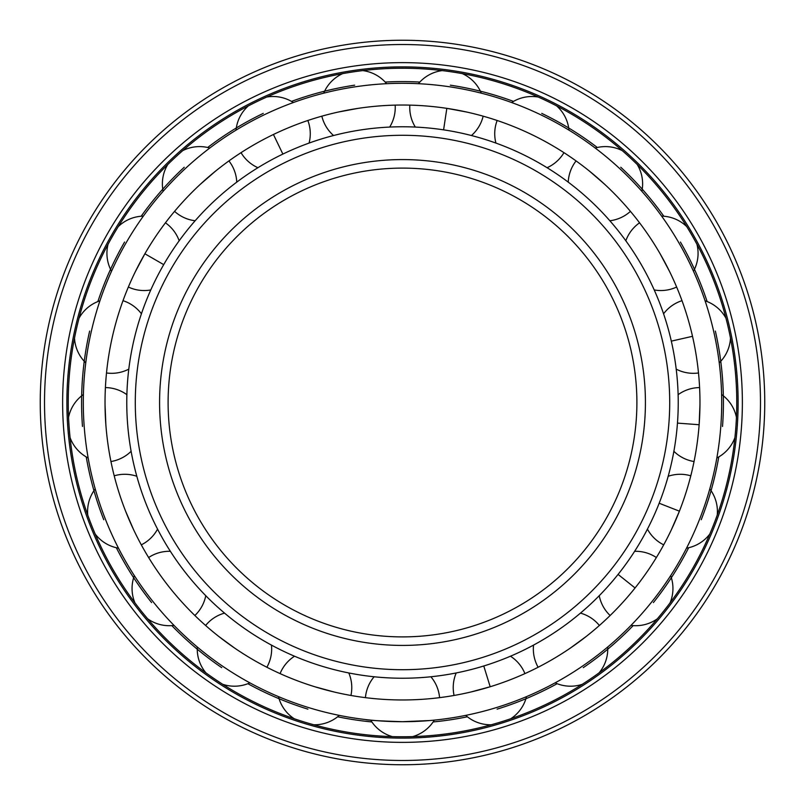<?xml version="1.0" encoding="UTF-8"?>
<svg xmlns="http://www.w3.org/2000/svg" width="805" height="805" viewBox="0 0 805 805"><rect width="100%" height="100%" fill="white"/><g stroke="black" fill="none" stroke-linecap="round" stroke-linejoin="round"><path stroke-width="1.21" d="M671.37 529.771L679.41 511.175L671.37 529.771M402.5 699.968A297.468 297.468 0 0 0 699.968 402.5A297.468 297.468 0 0 0 402.5 105.032A297.468 297.468 0 0 0 105.032 402.5A297.468 297.468 0 0 0 402.5 699.968M490.185 686.756L470.633 692.059L490.185 686.756L483.775 665.987M570.071 648.287L586.412 636.312M677.468 423.108L699.143 424.728L699.968 404.492M669.639 271.637L660.12 253.766M604.837 184.436L589.522 171.173M466.749 112.046L446.835 108.353L443.595 129.846M358.165 108.353L338.251 112.046M200.163 184.436L215.478 171.173L200.163 184.436M163.707 264.634L144.88 253.766L135.361 271.637M105.858 424.728L105.032 404.492L105.858 424.728M125.59 511.175L133.63 529.771M234.929 648.287L218.588 636.312L234.929 648.287M314.815 686.756L334.367 692.059M402.5 721.703A319.203 319.203 0 0 1 83.297 402.5A319.203 319.203 0 0 1 402.5 83.297A319.203 319.203 0 0 1 721.703 402.5A319.203 319.203 0 0 1 402.5 721.703C379.789 720.968 367.402 720.254 365.319 719.529C367.664 720.274 380.061 720.998 402.5 721.703L429.759 720.535M371.87 721.944A320.913 320.913 0 0 1 337.617 716.782M307.913 709.155A320.913 320.913 0 0 1 247.86 683.697M221.727 667.647A320.913 320.913 0 0 1 171.847 625.626M151.602 602.583A320.913 320.913 0 0 1 116.333 547.722M103.775 519.738A320.913 320.913 0 0 1 86.236 456.918M82.482 426.479A320.913 320.913 0 0 1 89.637 331.086M97.878 301.553A320.913 320.913 0 0 1 124.584 242.043M141.167 216.243A320.913 320.913 0 0 1 184.224 167.259M207.68 147.496A320.913 320.913 0 0 1 263.265 113.374M291.501 101.4A320.913 320.913 0 0 1 354.673 85.169M385.182 82.06A320.913 320.913 0 0 1 419.818 82.06M433.13 721.944A320.913 320.913 0 0 0 467.383 716.782M497.088 709.155A320.913 320.913 0 0 0 557.14 683.697M583.273 667.647A320.913 320.913 0 0 0 633.153 625.626M653.398 602.583A320.913 320.913 0 0 0 688.667 547.722M701.225 519.738A320.913 320.913 0 0 0 718.764 456.918M722.518 426.479A320.913 320.913 0 0 0 715.363 331.086M707.122 301.553A320.913 320.913 0 0 0 680.416 242.043M663.833 216.243A320.913 320.913 0 0 0 620.776 167.259M597.32 147.496A320.913 320.913 0 0 0 541.735 113.374M513.499 101.4A320.913 320.913 0 0 0 450.327 85.169M402.5 736.766A334.266 334.266 0 0 0 736.766 402.5A334.266 334.266 0 0 0 402.5 68.234A334.266 334.266 0 0 0 68.234 402.5A334.266 334.266 0 0 0 402.5 736.766M402.5 738.115A335.615 335.615 0 0 1 66.885 402.5A335.615 335.615 0 0 1 402.5 66.885A335.615 335.615 0 0 1 738.115 402.5A335.615 335.615 0 0 1 402.5 738.115M402.5 742.371A339.871 339.871 0 0 0 742.371 402.5A339.871 339.871 0 0 0 402.5 62.629A339.871 339.871 0 0 0 62.629 402.5A339.871 339.871 0 0 0 402.5 742.371M402.5 764.75A362.25 362.25 0 0 0 764.75 402.5A362.25 362.25 0 0 0 402.5 40.25A362.25 362.25 0 0 0 40.25 402.5A362.25 362.25 0 0 0 402.5 764.75M402.5 678.233A275.733 275.733 0 0 1 126.767 402.5A275.733 275.733 0 0 1 402.5 126.767A275.733 275.733 0 0 1 678.233 402.5A275.733 275.733 0 0 1 402.5 678.233M402.5 669.71A267.21 267.21 0 0 0 669.71 402.5A267.21 267.21 0 0 0 402.5 135.29A267.21 267.21 0 0 0 135.29 402.5A267.21 267.21 0 0 0 402.5 669.71M402.5 636.896A234.396 234.396 0 0 1 168.104 402.5A234.396 234.396 0 0 1 402.5 168.104A234.396 234.396 0 0 1 636.896 402.5A234.396 234.396 0 0 1 402.5 636.896M679.41 511.175L659.174 503.236M273.428 134.485L282.867 154.067M635.075 587.972L618.079 574.418M692.511 336.309L671.32 341.139M402.5 760.484A357.984 357.984 0 0 0 760.484 402.5A357.984 357.984 0 0 0 402.5 44.517A357.984 357.984 0 0 0 44.517 402.5A357.984 357.984 0 0 0 402.5 760.484M402.5 645.419A242.919 242.919 0 0 1 159.581 402.5A242.919 242.919 0 0 1 402.5 159.581A242.919 242.919 0 0 1 645.419 402.5A242.919 242.919 0 0 1 402.5 645.419M647.441 529.127A37.211 37.211 0 0 0 663.702 544.844M686.534 548.155A37.211 37.211 0 0 0 709.789 534.057M439.57 697.653A37.211 37.211 0 0 0 430.886 676.774M412.693 736.605A37.211 37.211 0 0 0 434.318 720.113M374.114 676.774A37.211 37.211 0 0 0 365.43 697.653M370.682 720.113A37.211 37.211 0 0 0 392.307 736.605M321.849 116.172A37.211 37.211 0 0 0 333.552 135.522M342.628 73.637A37.211 37.211 0 0 0 323.701 93.169M389.69 127.059A37.211 37.211 0 0 0 395.175 105.123M386.621 83.69A37.211 37.211 0 0 0 362.783 70.599M241.037 152.658A37.211 37.211 0 0 0 257.922 167.712M248.353 105.898A37.211 37.211 0 0 0 236.026 130.138M309.08 143.069A37.211 37.211 0 0 0 307.842 120.488M293.362 102.537A37.211 37.211 0 0 0 266.717 97.053M174.564 211.353A37.211 37.211 0 0 0 195.132 220.751M167.772 164.512A37.211 37.211 0 0 0 163.143 191.308M236.761 182.131A37.211 37.211 0 0 0 228.922 160.919M209.793 148.029A37.211 37.211 0 0 0 182.715 150.646M128.357 287.033A37.211 37.211 0 0 0 150.777 289.951M108.051 244.277A37.211 37.211 0 0 0 111.523 271.245M179.173 240.776A37.211 37.211 0 0 0 165.428 222.814M143.34 216.132A37.211 37.211 0 0 0 118.244 226.618M106.502 372.967A37.211 37.211 0 0 0 128.79 369.143M74.503 338.09A37.211 37.211 0 0 0 85.763 362.844M141.418 313.789A37.211 37.211 0 0 0 122.994 300.678M99.931 300.808A37.211 37.211 0 0 0 79.031 318.217M110.939 461.527A37.211 37.211 0 0 0 131.114 451.303M70.085 437.628A37.211 37.211 0 0 0 88.148 457.965M126.878 394.681A37.211 37.211 0 0 0 105.405 387.587M83.398 394.51A37.211 37.211 0 0 0 68.566 417.302M141.298 544.844A37.211 37.211 0 0 0 157.559 529.127M95.211 534.057A37.211 37.211 0 0 0 118.466 548.155M136.82 476.278A37.211 37.211 0 0 0 114.209 475.815M95.211 488.917A37.211 37.211 0 0 0 87.765 515.079M194.86 615.513A37.211 37.211 0 0 0 205.768 595.7M147.637 618.783A37.211 37.211 0 0 0 174.011 625.404M170.368 551.304A37.211 37.211 0 0 0 148.623 557.543M134.344 575.656A37.211 37.211 0 0 0 134.928 602.844M266.868 667.254A37.211 37.211 0 0 0 271.456 645.107M222.713 684.3A37.211 37.211 0 0 0 249.872 682.851M224.545 613.118A37.211 37.211 0 0 0 205.607 625.485M197.295 647.009A37.211 37.211 0 0 0 205.869 672.809M350.93 695.47A37.211 37.211 0 0 0 348.786 672.95M313.759 724.772A37.211 37.211 0 0 0 339.287 715.383M294.529 656.216A37.211 37.211 0 0 0 280.08 673.614M278.48 696.627A37.211 37.211 0 0 0 294.278 718.764M524.92 673.614A37.211 37.211 0 0 0 510.471 656.216M510.722 718.764A37.211 37.211 0 0 0 526.52 696.627M456.214 672.95A37.211 37.211 0 0 0 454.07 695.47M465.713 715.383A37.211 37.211 0 0 0 491.241 724.772M599.393 625.485A37.211 37.211 0 0 0 580.455 613.118M599.131 672.809A37.211 37.211 0 0 0 607.705 647.009M533.544 645.107A37.211 37.211 0 0 0 538.132 667.254M555.128 682.851A37.211 37.211 0 0 0 582.287 684.3M656.377 557.543A37.211 37.211 0 0 0 634.632 551.304M670.072 602.844A37.211 37.211 0 0 0 670.656 575.656M599.232 595.7A37.211 37.211 0 0 0 610.14 615.513M630.989 625.404A37.211 37.211 0 0 0 657.363 618.783M690.791 475.815A37.211 37.211 0 0 0 668.18 476.278M717.235 515.079A37.211 37.211 0 0 0 709.789 488.917M736.434 417.302A37.211 37.211 0 0 0 721.602 394.51M699.595 387.587A37.211 37.211 0 0 0 678.122 394.681M673.886 451.303A37.211 37.211 0 0 0 694.061 461.527M716.853 457.965A37.211 37.211 0 0 0 734.915 437.628M725.969 318.217A37.211 37.211 0 0 0 705.069 300.808M682.006 300.678A37.211 37.211 0 0 0 663.582 313.789M719.237 362.844A37.211 37.211 0 0 0 730.497 338.09M676.21 369.143A37.211 37.211 0 0 0 698.499 372.967M686.756 226.618A37.211 37.211 0 0 0 661.66 216.132M639.573 222.814A37.211 37.211 0 0 0 625.827 240.776M693.477 271.245A37.211 37.211 0 0 0 696.949 244.277M654.224 289.951A37.211 37.211 0 0 0 676.643 287.033M622.285 150.646A37.211 37.211 0 0 0 595.207 148.029M576.078 160.919A37.211 37.211 0 0 0 568.239 182.131M641.857 191.308A37.211 37.211 0 0 0 637.228 164.512M609.868 220.751A37.211 37.211 0 0 0 630.436 211.353M538.283 97.053A37.211 37.211 0 0 0 511.638 102.537M497.158 120.488A37.211 37.211 0 0 0 495.92 143.069M568.974 130.138A37.211 37.211 0 0 0 556.647 105.898M547.078 167.712A37.211 37.211 0 0 0 563.963 152.658M442.217 70.599A37.211 37.211 0 0 0 418.379 83.69M409.826 105.123A37.211 37.211 0 0 0 415.31 127.059M481.299 93.169A37.211 37.211 0 0 0 462.372 73.637M471.448 135.522A37.211 37.211 0 0 0 483.151 116.172"/></g></svg>
